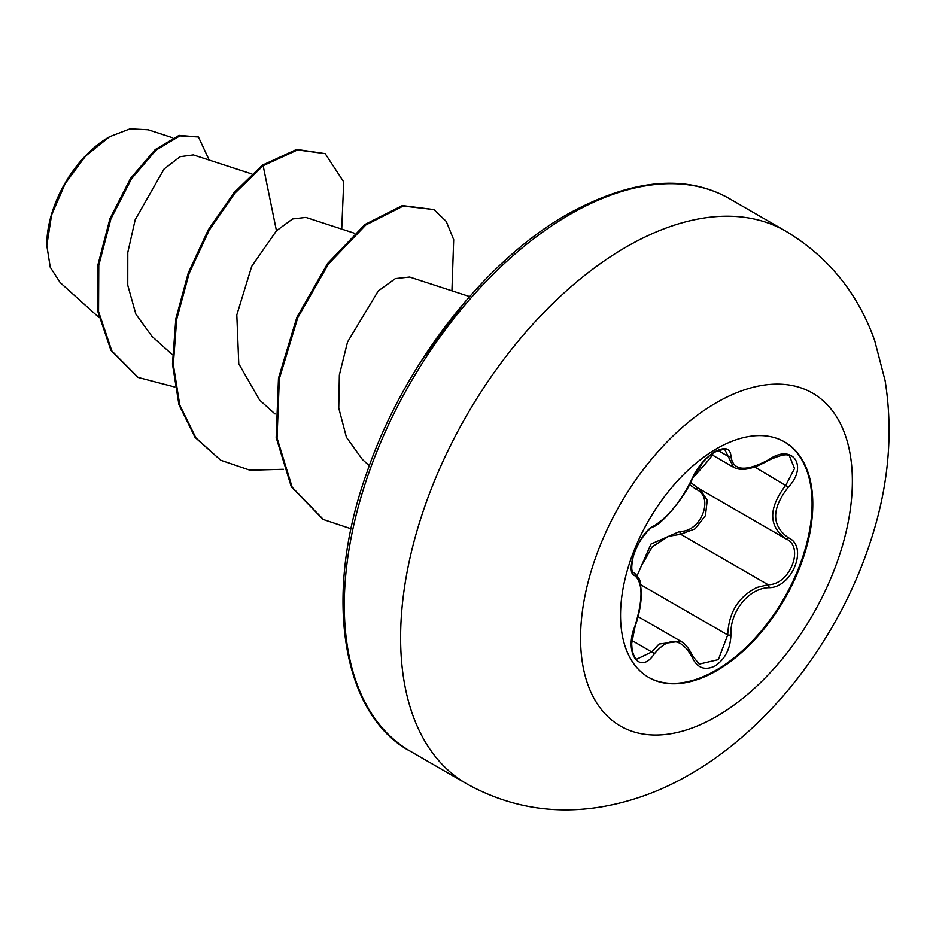 <?xml version="1.0" encoding="UTF-8"?>
<svg xmlns="http://www.w3.org/2000/svg" width="936" height="936" viewBox="0 0 936 936"><rect width="100%" height="100%" fill="white"/><g stroke="black" fill="none" stroke-linecap="round" stroke-linejoin="round"><path stroke-width="1.4" d="M784.274 441.757A135.942 78.484 -60 0 1 804.667 550.801A135.942 78.484 -60 0 1 715.958 670.281A135.942 78.484 -60 0 1 648.344 677.219M716.66 448.695A135.942 78.484 -60 0 1 784.637 441.956A135.942 78.484 -60 0 1 805.475 550.894A135.942 78.484 -60 0 1 716.66 670.691A135.942 78.484 -60 0 1 648.695 677.418A135.942 78.484 -60 0 1 627.857 568.491A135.942 78.484 -60 0 1 716.66 448.695M768.947 587.691C748.823 587.948 729.682 611.781 730.946 634.971C730.361 648.87 725.072 659.201 715.069 665.952C704.855 670.89 697.238 668.035 692.195 657.376C681.385 637.556 668.737 636.422 654.217 653.983C639.861 675.862 623.727 652.813 634.854 626.395C643.032 599.695 643.032 582.8 634.854 575.71C623.727 572.668 639.896 531.005 654.217 525.775A2.422 2.024 63.4 0 1 653.328 526.816L653.328 526.816C661.775 524.066 685 497.507 692.663 478.085L703.732 461.237C707.827 456.569 726.933 440.517 692.663 478.085A2.422 1.334 22.7 0 1 692.195 478.542C697.238 467.193 704.866 458.207 715.069 451.585C725.072 446.554 730.361 448.087 730.946 456.183C732.935 470.972 745.606 472.107 768.947 459.576C792.453 442.962 808.61 465.964 788.346 487.13C771.428 508.751 771.428 525.622 788.346 537.755C808.622 546.121 792.418 587.761 768.947 587.691A2.422 1.369 86 0 0 768.105 584.719C789.972 584.988 804.866 546.718 785.936 538.808L785.983 538.832A2.422 1.603 117.9 0 1 785.936 538.808C768.316 526.032 768.316 508.108 785.936 485.023L794.524 468.491L789.645 456.417M637.194 575.5L650.988 544.038L679.981 531.32A2.422 1.217 -91.4 0 0 680.659 534.245L668.561 536.316L652.357 546.683L642.33 564.256M692.195 657.376A2.422 1.322 157.4 0 0 692.663 656.042L699.192 664.104L718.345 659.634L727.717 634.959C728.688 612.483 738.457 596.63 757.037 587.399L768.105 584.719L680.659 534.245L695.074 528.84L705.44 515.619L707.253 500.21L699.871 489.142M636.901 659.073L651.748 651.959L659.061 644.038L680.718 641.218M653.328 526.816C651.421 525.775 636.995 541.523 633.403 555.844C631.121 566.526 631.227 572.118 633.695 572.61L634.374 572.972C638.375 576.927 640.376 580.273 640.376 582.988L641.335 592.348C641.429 602.55 639.323 613.981 635.053 626.652L634.854 626.395M679.981 531.32C700.924 532.28 714.566 497.11 696.267 489.411L689.563 484.637M108.716 137.194A87.563 50.556 120 0 0 46.8 244.436M172.739 137.779L148.18 129.776L129.999 128.864L109.57 136.703L85.55 156.09L65.192 183.573L51.585 214.964L46.8 245.501L50.24 267.205L60.173 282.578L98.76 317.281M251.878 173.979L193.354 154.92L180.098 156.71L164.057 169.065L135.194 219.714L127.787 252.509L127.752 285.223L135.884 314.204L151.924 336.305L172.364 354.685M354.545 233.263L305.85 217.398L292.547 218.965L276.459 230.782L251.714 266.327L236.808 314.905L238.774 363.741L259.611 400.07L275.032 413.958M469.591 296.572L409.629 277.033L395.343 278.612L378.284 290.932L347.537 342.003L339.347 375.032L338.75 408.037L346.425 437.299L362.29 459.319M276.459 230.782L263.145 165.707L297.543 149.935L325.178 153.644L343.723 181.935L341.722 229.086M174.775 387.013L138.13 377.442L111.817 350.895L98.549 311.559L98.771 265.368L110.857 219.012L131.438 178.87L156.066 150.088L179.899 135.849L198.432 136.96L209.208 160.091M262.291 165.216L233.883 192.863L208.33 229.753L188.265 272.938L175.816 318.942L172.47 364.045L178.928 404.609L195.051 437.369L220.72 460.231L195.905 437.861L179.782 405.101L173.324 364.537L176.67 319.433L189.119 273.429L209.196 230.244L234.737 193.354L263.145 165.707L262.291 165.216L296.689 149.432L325.178 153.644M137.709 377.196L110.951 350.403L97.695 311.068L97.917 264.876L109.992 218.509L130.584 178.366L155.212 149.596L179.045 135.357L198.432 136.96M220.72 460.231L249.97 470.211L283.374 469.275M451.936 290.815L453.691 239.639L446.25 221.411L433.894 209.559L403.194 206.049L365.812 224.979L328.442 264.022L297.73 317.807L279.337 378.706L277.044 438.013L292.172 487.258L323.388 519.515L351.105 528.781M459.038 308.95L427.331 351.667M433.894 209.559L402.34 205.557L364.958 224.488L327.577 263.531L296.876 317.316L278.483 378.214L276.178 437.521L291.307 486.767L322.967 519.258M464.619 302.293L421.177 361.109M698.326 488.253A2.422 1.439 -61.9 0 0 696.267 489.411M690.674 482.45L697.531 487.796L785.082 538.34M733.508 467.216L725.072 450.099C725.903 448.648 722.498 449.315 714.847 452.088C703.989 458.277 694.606 472.224 692.663 478.085M768.947 459.576A2.422 0.585 58 0 1 768.901 460.138C781.232 454.627 788.159 453.387 789.692 456.44L789.692 456.44M788.346 487.13L754.603 466.924M730.946 456.183A2.422 1.966 -179.5 0 1 727.717 456.078L718.111 450.532M654.217 525.775C668.795 516.38 681.455 500.631 692.195 478.542M633.532 572.504L633.941 572.738A2.422 2.246 115.6 0 1 634.854 575.71M631.882 640.481L651.748 651.959A2.422 1.24 35.2 0 1 654.217 653.983M640.715 584.731L727.717 634.959A2.422 0.69 -0.3 0 0 730.946 634.971M788.346 537.755A2.422 1.603 117.9 0 1 785.983 538.832L786.451 539.089M716.461 716.508A192.196 110.963 -60 0 1 580.554 638.036A192.196 110.963 -60 0 1 716.461 402.644A192.196 110.963 -60 0 1 852.368 481.104A192.196 110.963 -60 0 1 716.461 716.508M466.69 783.783A319.059 184.205 -60 0 1 417.784 528.115A319.059 184.205 -60 0 1 626.219 246.964A319.059 184.205 -60 0 1 785.749 231.157L729.425 198.643A319.059 184.205 120 0 0 569.895 214.449A319.059 184.205 120 0 0 361.471 495.6A319.059 184.205 120 0 0 410.377 751.269L466.69 783.783C508.915 807.23 554.112 814.882 602.257 806.738C632.876 801.368 662.138 790.557 690.031 774.306C770.948 727.763 838.083 639.136 869.579 544.249C888.416 488.393 893.587 433.848 885.105 380.601L874.727 340.704C857.984 293.284 828.325 256.768 785.749 231.157M638.106 616.613L680.601 641.148M410.377 751.269C343.524 716.122 321.399 598.63 366.959 472.317C403.556 365.052 484.672 260.91 567.473 214.204C631.589 179.01 685.573 173.815 729.425 198.643M362.255 459.354L369.322 465.707M138.13 377.442L137.276 376.951M322.534 519.012L323.388 519.515M711.407 454.463L733.262 467.087M633.426 572.423L634.409 572.984M733.543 467.181C741.207 471.627 752.989 469.275 768.901 460.138M635.053 626.652L631.683 643.652L632.116 650.075C633.766 656.124 635.368 659.12 636.925 659.073L636.925 659.073M692.663 656.042C688.978 648.332 685 643.418 680.718 641.277L680.718 641.277"/></g></svg>
